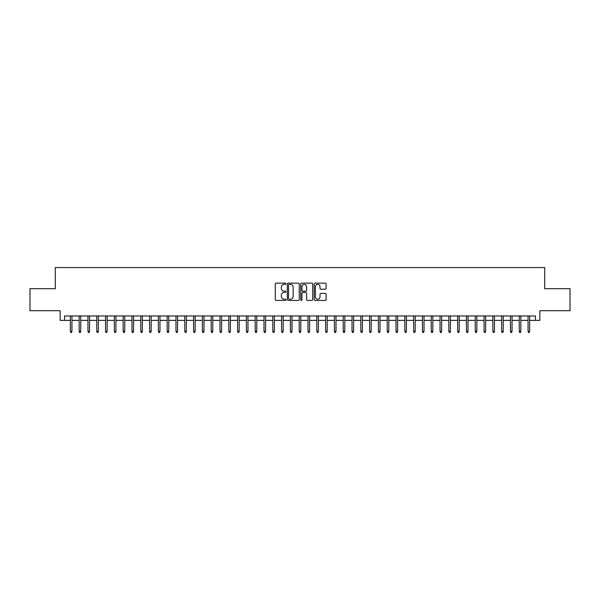 <?xml version="1.0" encoding="UTF-8"?>
<svg xmlns="http://www.w3.org/2000/svg" width="600" height="600" viewBox="0 0 600 600"><rect width="100%" height="100%" fill="white"/><g stroke="black" fill="none" stroke-linecap="round" stroke-linejoin="round"><path stroke-width="0.9" d="M285.915 283.733A0.608 0.608 0 0 0 285.315 283.132L276.135 283.132A0.862 0.862 0 0 0 275.272 283.995L275.272 299.543A0.862 0.862 0 0 0 276.135 300.413L285.315 300.413A0.608 0.608 0 0 0 285.915 299.805A0.608 0.608 0 0 0 285.315 299.197L284.123 299.197A2.768 2.768 0 0 1 281.362 296.438L281.362 295.14A2.768 2.768 0 0 1 284.123 292.373L285.315 292.373A0.608 0.608 0 0 0 285.915 291.772A0.608 0.608 0 0 0 285.315 291.165L284.123 291.165A2.768 2.768 0 0 1 281.362 288.397L281.362 287.108A2.768 2.768 0 0 1 284.123 284.34L285.315 284.34A0.608 0.608 0 0 0 285.915 283.733M325.252 289.222A0.862 0.862 0 0 0 326.115 288.36L326.115 283.995A0.862 0.862 0 0 0 325.252 283.132L315.053 283.132A0.862 0.862 0 0 0 314.19 283.995L314.19 299.543A0.862 0.862 0 0 0 315.053 300.413L325.252 300.413A0.862 0.862 0 0 0 326.115 299.543L326.115 294.278A0.862 0.862 0 0 0 325.252 293.415L320.888 293.415A0.862 0.862 0 0 0 320.025 294.278L320.025 296.888A2.31 2.31 0 0 1 317.715 299.197A2.31 2.31 0 0 1 315.397 296.888L315.397 286.65A2.31 2.31 0 0 1 317.715 284.34A2.31 2.31 0 0 1 320.025 286.65L320.025 288.36A0.862 0.862 0 0 0 320.888 289.222L325.252 289.222M64.545 320.377L64.545 315.975L535.455 315.975L535.455 320.377L539.85 320.377L539.85 310.695L570 310.695L570 288.69L544.695 288.69L544.695 267.562L55.305 267.562L55.305 288.69L30 288.69L30 310.695L60.15 310.695L60.15 320.377L70.358 320.377M299.243 283.995A0.862 0.862 0 0 0 298.38 283.132L288.188 283.132A0.862 0.862 0 0 0 287.317 283.995L287.317 299.543A0.862 0.862 0 0 0 288.188 300.413L298.38 300.413A0.862 0.862 0 0 0 299.243 299.543L299.243 283.995M301.62 283.132L311.812 283.132A0.862 0.862 0 0 1 312.683 283.995L312.683 299.543A0.862 0.862 0 0 1 311.812 300.413L307.455 300.413A0.862 0.862 0 0 1 306.585 299.543L306.585 293.243A0.862 0.862 0 0 0 305.722 292.373L302.827 292.373A0.862 0.862 0 0 0 301.965 293.243L301.965 299.805A0.608 0.608 0 0 1 301.358 300.413A0.608 0.608 0 0 1 300.757 299.805L300.757 283.995A0.862 0.862 0 0 1 301.62 283.132M71.94 320.377L79.162 320.377M80.745 320.377L87.96 320.377M89.543 320.377L96.765 320.377M98.347 320.377L105.562 320.377M107.153 320.377L114.368 320.377M115.95 320.377L123.165 320.377M124.755 320.377L131.97 320.377M133.553 320.377L140.775 320.377M142.358 320.377L149.572 320.377M151.163 320.377L158.377 320.377M159.96 320.377L167.175 320.377M168.765 320.377L175.98 320.377M177.562 320.377L184.785 320.377M186.368 320.377L193.583 320.377M195.165 320.377L202.388 320.377M203.97 320.377L211.185 320.377M212.775 320.377L219.99 320.377M221.572 320.377L228.795 320.377M230.377 320.377L237.593 320.377M239.175 320.377L246.397 320.377M247.98 320.377L255.195 320.377M256.785 320.377L264 320.377M265.582 320.377L272.805 320.377M274.388 320.377L281.603 320.377M283.185 320.377L290.407 320.377M291.99 320.377L299.205 320.377M300.795 320.377L308.01 320.377M309.593 320.377L316.815 320.377M318.397 320.377L325.612 320.377M327.195 320.377L334.418 320.377M336 320.377L343.215 320.377M344.805 320.377L352.02 320.377M353.603 320.377L360.825 320.377M362.407 320.377L369.623 320.377M371.205 320.377L378.428 320.377M380.01 320.377L387.225 320.377M388.815 320.377L396.03 320.377M397.612 320.377L404.835 320.377M406.418 320.377L413.632 320.377M415.215 320.377L422.438 320.377M424.02 320.377L431.235 320.377M432.825 320.377L440.04 320.377M441.623 320.377L448.838 320.377M450.428 320.377L457.643 320.377M459.225 320.377L466.447 320.377M468.03 320.377L475.245 320.377M476.835 320.377L484.05 320.377M485.632 320.377L492.847 320.377M494.438 320.377L501.653 320.377M503.235 320.377L510.457 320.377M512.04 320.377L519.255 320.377M520.838 320.377L528.06 320.377M529.643 320.377L535.455 320.377M289.132 284.34A0.608 0.608 0 0 0 288.532 284.947L288.532 298.597A0.608 0.608 0 0 0 289.132 299.197L290.385 299.197A2.768 2.768 0 0 0 293.153 296.438L293.153 287.108A2.768 2.768 0 0 0 290.385 284.34L289.132 284.34M306.585 286.695A2.31 2.31 0 0 0 304.275 284.385A2.31 2.31 0 0 0 301.965 286.695L301.965 290.303A0.862 0.862 0 0 0 302.827 291.165L305.722 291.165A0.862 0.862 0 0 0 306.585 290.303L306.585 286.695M70.358 331.29L70.71 332.438L71.588 332.438L71.94 331.29L70.358 331.29L70.358 315.975M71.94 331.29L71.94 315.975M79.162 331.29L79.508 332.438L80.392 332.438L80.745 331.29L79.162 331.29L79.162 315.975M80.745 331.29L80.745 315.975M87.96 331.29L88.312 332.438L89.19 332.438L89.543 331.29L87.96 331.29L87.96 315.975M89.543 331.29L89.543 315.975M96.765 331.29L97.118 332.438L97.995 332.438L98.347 331.29L96.765 331.29L96.765 315.975M98.347 331.29L98.347 315.975M105.562 331.29L105.915 332.438L106.8 332.438L107.153 331.29L105.562 331.29L105.562 315.975M107.153 331.29L107.153 315.975M114.368 331.29L114.72 332.438L115.597 332.438L115.95 331.29L114.368 331.29L114.368 315.975M115.95 331.29L115.95 315.975M123.165 331.29L123.517 332.438L124.403 332.438L124.755 331.29L123.165 331.29L123.165 315.975M124.755 331.29L124.755 315.975M131.97 331.29L132.322 332.438L133.2 332.438L133.553 331.29L131.97 331.29L131.97 315.975M133.553 331.29L133.553 315.975M140.775 331.29L141.127 332.438L142.005 332.438L142.358 331.29L140.775 331.29L140.775 315.975M142.358 331.29L142.358 315.975M149.572 331.29L149.925 332.438L150.81 332.438L151.163 331.29L149.572 331.29L149.572 315.975M151.163 331.29L151.163 315.975M158.377 331.29L158.73 332.438L159.608 332.438L159.96 331.29L158.377 331.29L158.377 315.975M159.96 331.29L159.96 315.975M167.175 331.29L167.528 332.438L168.413 332.438L168.765 331.29L167.175 331.29L167.175 315.975M168.765 331.29L168.765 315.975M175.98 331.29L176.333 332.438L177.21 332.438L177.562 331.29L175.98 331.29L175.98 315.975M177.562 331.29L177.562 315.975M184.785 331.29L185.137 332.438L186.015 332.438L186.368 331.29L184.785 331.29L184.785 315.975M186.368 331.29L186.368 315.975M193.583 331.29L193.935 332.438L194.82 332.438L195.165 331.29L193.583 331.29L193.583 315.975M195.165 331.29L195.165 315.975M202.388 331.29L202.74 332.438L203.618 332.438L203.97 331.29L202.388 331.29L202.388 315.975M203.97 331.29L203.97 315.975M211.185 331.29L211.538 332.438L212.423 332.438L212.775 331.29L211.185 331.29L211.185 315.975M212.775 331.29L212.775 315.975M219.99 331.29L220.343 332.438L221.22 332.438L221.572 331.29L219.99 331.29L219.99 315.975M221.572 331.29L221.572 315.975M228.795 331.29L229.147 332.438L230.025 332.438L230.377 331.29L228.795 331.29L228.795 315.975M230.377 331.29L230.377 315.975M237.593 331.29L237.945 332.438L238.83 332.438L239.175 331.29L237.593 331.29L237.593 315.975M239.175 331.29L239.175 315.975M246.397 331.29L246.75 332.438L247.627 332.438L247.98 331.29L246.397 331.29L246.397 315.975M247.98 331.29L247.98 315.975M255.195 331.29L255.548 332.438L256.433 332.438L256.785 331.29L255.195 331.29L255.195 315.975M256.785 331.29L256.785 315.975M264 331.29L264.353 332.438L265.23 332.438L265.582 331.29L264 331.29L264 315.975M265.582 331.29L265.582 315.975M272.805 331.29L273.157 332.438L274.035 332.438L274.388 331.29L272.805 331.29L272.805 315.975M274.388 331.29L274.388 315.975M281.603 331.29L281.955 332.438L282.832 332.438L283.185 331.29L281.603 331.29L281.603 315.975M283.185 331.29L283.185 315.975M290.407 331.29L290.76 332.438L291.638 332.438L291.99 331.29L290.407 331.29L290.407 315.975M291.99 331.29L291.99 315.975M299.205 331.29L299.558 332.438L300.442 332.438L300.795 331.29L299.205 331.29L299.205 315.975M300.795 331.29L300.795 315.975M308.01 331.29L308.362 332.438L309.24 332.438L309.593 331.29L308.01 331.29L308.01 315.975M309.593 331.29L309.593 315.975M316.815 331.29L317.168 332.438L318.045 332.438L318.397 331.29L316.815 331.29L316.815 315.975M318.397 331.29L318.397 315.975M325.612 331.29L325.965 332.438L326.843 332.438L327.195 331.29L325.612 331.29L325.612 315.975M327.195 331.29L327.195 315.975M334.418 331.29L334.77 332.438L335.647 332.438L336 331.29L334.418 331.29L334.418 315.975M336 331.29L336 315.975M343.215 331.29L343.567 332.438L344.452 332.438L344.805 331.29L343.215 331.29L343.215 315.975M344.805 331.29L344.805 315.975M352.02 331.29L352.373 332.438L353.25 332.438L353.603 331.29L352.02 331.29L352.02 315.975M353.603 331.29L353.603 315.975M360.825 331.29L361.17 332.438L362.055 332.438L362.407 331.29L360.825 331.29L360.825 315.975M362.407 331.29L362.407 315.975M369.623 331.29L369.975 332.438L370.853 332.438L371.205 331.29L369.623 331.29L369.623 315.975M371.205 331.29L371.205 315.975M378.428 331.29L378.78 332.438L379.657 332.438L380.01 331.29L378.428 331.29L378.428 315.975M380.01 331.29L380.01 315.975M387.225 331.29L387.577 332.438L388.463 332.438L388.815 331.29L387.225 331.29L387.225 315.975M388.815 331.29L388.815 315.975M396.03 331.29L396.382 332.438L397.26 332.438L397.612 331.29L396.03 331.29L396.03 315.975M397.612 331.29L397.612 315.975M404.835 331.29L405.18 332.438L406.065 332.438L406.418 331.29L404.835 331.29L404.835 315.975M406.418 331.29L406.418 315.975M413.632 331.29L413.985 332.438L414.862 332.438L415.215 331.29L413.632 331.29L413.632 315.975M415.215 331.29L415.215 315.975M422.438 331.29L422.79 332.438L423.668 332.438L424.02 331.29L422.438 331.29L422.438 315.975M424.02 331.29L424.02 315.975M431.235 331.29L431.588 332.438L432.472 332.438L432.825 331.29L431.235 331.29L431.235 315.975M432.825 331.29L432.825 315.975M440.04 331.29L440.393 332.438L441.27 332.438L441.623 331.29L440.04 331.29L440.04 315.975M441.623 331.29L441.623 315.975M448.838 331.29L449.19 332.438L450.075 332.438L450.428 331.29L448.838 331.29L448.838 315.975M450.428 331.29L450.428 315.975M457.643 331.29L457.995 332.438L458.873 332.438L459.225 331.29L457.643 331.29L457.643 315.975M459.225 331.29L459.225 315.975M466.447 331.29L466.8 332.438L467.678 332.438L468.03 331.29L466.447 331.29L466.447 315.975M468.03 331.29L468.03 315.975M475.245 331.29L475.597 332.438L476.482 332.438L476.835 331.29L475.245 331.29L475.245 315.975M476.835 331.29L476.835 315.975M484.05 331.29L484.403 332.438L485.28 332.438L485.632 331.29L484.05 331.29L484.05 315.975M485.632 331.29L485.632 315.975M492.847 331.29L493.2 332.438L494.085 332.438L494.438 331.29L492.847 331.29L492.847 315.975M494.438 331.29L494.438 315.975M501.653 331.29L502.005 332.438L502.882 332.438L503.235 331.29L501.653 331.29L501.653 315.975M503.235 331.29L503.235 315.975M510.457 331.29L510.81 332.438L511.688 332.438L512.04 331.29L510.457 331.29L510.457 315.975M512.04 331.29L512.04 315.975M519.255 331.29L519.607 332.438L520.493 332.438L520.838 331.29L519.255 331.29L519.255 315.975M520.838 331.29L520.838 315.975M528.06 331.29L528.412 332.438L529.29 332.438L529.643 331.29L528.06 331.29L528.06 315.975M529.643 331.29L529.643 315.975"/></g></svg>
